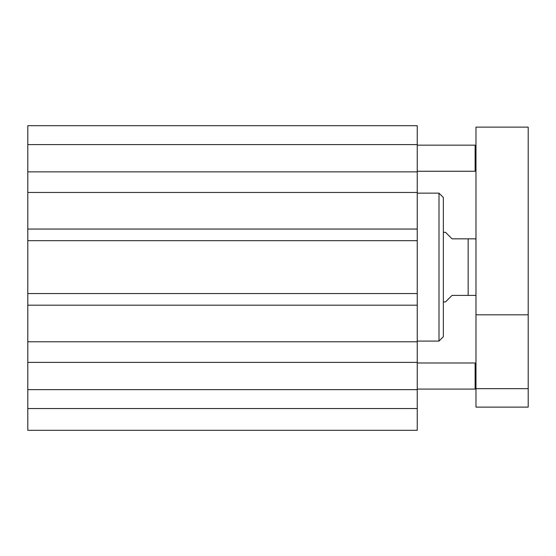 <?xml version="1.0" encoding="UTF-8"?>
<svg xmlns="http://www.w3.org/2000/svg" width="556" height="556" viewBox="0 0 556 556"><rect width="100%" height="100%" fill="white"/><g stroke="black" fill="none" stroke-linecap="round" stroke-linejoin="round"><path stroke-width="0.83" d="M475.985 388.227L475.116 389.096L475.116 362.985L417.243 362.985M475.985 170.386L475.116 171.255L475.116 145.151L417.243 145.151M27.8 408.542L27.8 430.295L417.243 430.295L417.243 362.387L27.8 362.387L27.8 408.542L417.243 408.542M27.8 362.387L27.8 171.86L417.243 171.86L417.243 125.705L27.8 125.705L27.8 171.86M417.243 171.86L417.243 362.387M417.243 240.685L27.8 240.685M417.243 229.051L27.8 229.051M417.243 192.466L27.8 192.466M417.243 341.78L27.8 341.78M417.243 305.195L27.8 305.195M417.243 293.554L27.8 293.554M27.8 144.609L417.243 144.609M27.8 389.638L417.243 389.638M475.985 407.117L475.985 127.122L528.2 127.122L528.2 407.117L475.985 407.117M475.985 388.658L528.2 388.658M475.985 314.814L528.2 314.814M443.347 301.929L445.523 301.929L452.049 295.403L468.152 295.403L468.152 238.837L475.873 238.837L452.049 238.837L445.523 232.311L443.347 232.311M468.152 295.403L475.873 295.403L468.152 295.403M443.347 197.498L443.347 336.741L438.997 341.092L438.997 193.147L443.347 197.498M417.243 341.092L438.997 341.092M475.985 363.86L475.116 362.985M475.116 389.096L417.243 389.096M475.985 146.019L475.116 145.151M475.116 171.255L417.243 171.255M475.873 238.837L475.985 240.143M475.873 295.403L475.985 294.103M417.243 193.147L438.997 193.147"/></g></svg>
